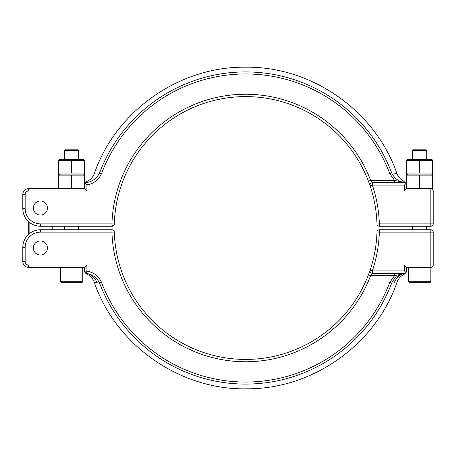 <?xml version="1.0" encoding="UTF-8"?>
<svg xmlns="http://www.w3.org/2000/svg" width="456" height="456" viewBox="0 0 456 456"><rect width="100%" height="100%" fill="white"/><g stroke="black" fill="none" stroke-linecap="round" stroke-linejoin="round"><path stroke-width="0.68" d="M52.201 226.244L52.201 229.773M84.537 267.398L86.891 265.05L86.891 271.132L87.204 271.183C93.947 272.426 98.713 276.154 101.5 282.361L99.596 283.079L96.911 282.828A14.113 13.081 90 0 0 86.822 273.497L86.543 273.452A2.354 2.348 180 0 1 84.537 271.132L84.537 267.398L28.682 267.398A5.882 5.882 0 0 1 22.8 261.522L22.8 247.408A17.641 17.641 0 0 1 28.682 234.264L28.682 221.753A17.641 17.641 0 0 1 22.8 208.603L22.8 194.49A5.882 5.882 0 0 1 28.682 188.613L84.537 188.613L84.537 174.483L84.537 175.15L71.603 175.15L71.603 188.613L84.537 188.613L86.891 190.961L28.682 190.961A3.528 3.528 0 0 0 25.154 194.49L25.154 208.603A15.287 15.287 0 0 0 40.441 223.89L111.942 223.89A133.762 133.762 0 0 1 370.637 180.382L394.554 180.382L389.777 173.65A154.048 154.048 0 0 0 101.5 173.65C98.656 179.966 93.782 183.711 86.891 184.88L86.891 190.961M33.385 247.996A7.057 7.057 0 0 0 40.441 255.052A7.057 7.057 0 0 0 47.492 247.996A7.057 7.057 0 0 0 40.441 240.939A7.057 7.057 0 0 0 33.385 247.996M33.385 208.016A7.057 7.057 0 0 0 40.441 215.072A7.057 7.057 0 0 0 47.492 208.016A7.057 7.057 0 0 0 40.441 200.959A7.057 7.057 0 0 0 33.385 208.016M369.976 270.927A2.354 2.354 0 0 1 370.101 270.174L368.437 274.791A131.408 131.408 0 0 0 376.987 232.047A131.408 131.408 0 0 1 368.437 274.791L370.637 275.629L372.33 273.281A2.354 2.354 0 0 1 370.101 270.174A131.408 131.408 0 0 0 376.987 232.047A131.408 131.408 0 0 1 368.437 274.791A131.408 131.408 0 0 0 376.987 232.047C377.169 230.65 377.95 229.892 379.335 229.773L430.846 229.773A2.354 2.354 0 0 1 433.2 232.121L433.2 265.05L430.846 265.05L430.846 232.121L379.335 232.121A133.762 133.762 0 0 1 372.33 270.927L370.101 270.174A131.408 131.408 0 0 0 376.987 232.047A2.354 2.354 0 0 1 379.335 229.773A1.174 0.405 90 0 0 378.936 230.935M369.616 184.441L369.383 183.785A131.408 131.408 0 0 0 368.437 181.22L370.101 185.837A2.354 2.354 0 0 1 372.33 182.731L405.327 182.731L405.612 183.078L403.332 180.964L405.27 182.674L394.554 180.382L394.554 182.731M64.547 150.394L65.134 149.807L78.067 149.807L78.654 150.394L64.547 150.394L64.547 159.566M78.654 150.394L78.654 159.566M84.537 159.959L83.362 159.566L59.844 159.566L58.664 159.959L58.664 160.626L84.537 160.626L84.537 173.029L58.664 173.029L58.664 173.668M84.537 173.696L84.537 173.029L84.537 173.696L83.362 174.089L59.844 174.089L58.664 173.696L58.664 159.959M59.844 174.089L58.664 174.483L58.664 175.15L71.603 175.15M83.362 174.089L84.537 174.483M432.613 159.959L432.613 160.626L432.613 159.959L431.439 159.566L407.915 159.566L406.741 159.959L406.741 173.696L407.915 174.089L406.741 174.483L406.741 175.15L432.613 175.15L432.613 174.483L432.613 175.15L432.613 174.483L431.439 174.089L407.915 174.089L406.741 173.696L406.741 173.029L432.613 173.029L432.613 173.696L432.613 160.626L406.741 160.626L406.741 159.988M412.623 150.394L413.21 149.807L426.143 149.807L426.73 150.394L412.623 150.394L412.623 159.566M426.73 150.394L426.73 159.566M406.741 175.15L406.741 188.613L430.846 188.613A2.354 2.354 0 0 1 433.2 190.961L433.2 223.89L430.846 223.89L430.846 188.613A2.354 2.354 0 0 1 433.2 190.961A2.354 2.354 0 0 0 432.613 189.411L432.613 175.15M431.439 174.089L432.613 173.696L432.613 173.029M408.508 281.745L409.095 282.332L430.259 282.332L430.846 281.745L408.508 281.745L408.508 267.985L409.095 267.398M430.259 267.398L430.846 267.985L408.508 267.985M430.846 267.985L430.846 281.745L430.259 282.332M61.018 267.398L60.431 267.985L60.431 281.745L82.77 281.745L82.77 267.985L60.431 267.985M82.183 267.398L82.77 267.985M82.77 281.745L82.183 282.332L61.018 282.332L60.431 281.745M64.547 226.244L64.547 229.773M78.654 226.244L78.654 229.773M86.891 184.88L84.537 182.725C91.479 182.332 96.495 179.065 99.596 172.932C92.682 173.571 92.682 173.571 99.596 172.932L99.283 172.961M378.936 225.076A1.174 0.405 90 0 0 379.335 226.244A2.354 2.354 0 0 1 376.987 223.964A131.408 131.408 0 0 0 370.101 185.837L372.33 185.085A133.762 133.762 0 0 1 379.335 223.89L430.846 223.89L430.846 226.244A2.354 2.354 0 0 0 433.2 223.89A2.354 2.354 0 0 1 430.846 226.244L379.335 226.244A2.354 2.354 0 0 1 376.987 223.964A131.408 131.408 0 0 0 370.101 185.837A131.408 131.408 0 0 1 376.987 223.964A131.408 131.408 0 0 0 370.101 185.837A131.408 131.408 0 0 1 376.987 223.964A131.408 131.408 0 0 0 370.101 185.837L369.822 185.033M412.623 226.244L412.623 229.773M426.73 226.244L426.73 229.773M55.729 188.613L28.682 188.613L55.729 188.613M58.664 174.483L58.664 188.613M112.341 225.076A1.174 0.405 -90 0 1 111.942 226.244C113.327 226.125 114.108 225.361 114.291 223.964L111.942 223.89L111.942 226.244L40.441 226.244A17.641 17.641 0 0 1 22.8 208.603A17.641 17.641 0 0 0 28.682 221.753A17.641 17.641 0 0 1 22.8 208.603A17.641 17.641 0 0 0 40.441 226.244A17.641 17.641 0 0 1 22.8 208.603A17.641 17.641 0 0 0 28.682 221.753M101.5 173.65L99.596 172.932A156.083 156.083 0 0 1 391.681 172.932C398.601 173.571 398.601 173.571 391.681 172.932C394.468 178.558 398.983 181.79 405.224 182.622L403.856 181.345M84.537 182.309C89.296 180.981 92.579 178.011 94.381 173.411C115.978 110.876 179.487 66.28 245.641 67.197C311.79 66.28 375.299 110.876 396.897 173.411L393.745 173.126M368.744 273.982L369.132 272.933M369.634 271.531L369.822 270.984M369.987 270.511L370.101 270.174M28.682 234.264A17.641 17.641 0 0 0 22.8 247.408A17.641 17.641 0 0 1 28.682 234.264A17.641 17.641 0 0 0 22.8 247.408A17.641 17.641 0 0 1 40.441 229.773L111.942 229.773L111.942 232.121L40.441 232.121A15.287 15.287 0 0 0 25.154 247.408L25.154 261.522A3.528 3.528 0 0 0 28.682 265.05L86.891 265.05M96.923 282.828L97.356 282.868M101.5 282.361A154.048 154.048 0 0 0 389.777 282.361L391.681 283.079C394.28 277.732 398.538 274.54 404.455 273.497L405.23 273.389C404.472 274.176 404.472 274.176 405.23 273.389C404.472 274.176 404.472 274.176 405.23 273.389C404.472 274.176 404.472 274.176 405.23 273.389L404.455 273.497A14.113 13.081 90 0 0 394.366 282.828C397.906 282.042 397.906 282.042 394.366 282.828L391.681 283.079A156.083 156.083 0 0 1 99.596 283.079C96.997 277.732 92.739 274.54 86.822 273.497L87.204 271.183M96.911 282.828C93.372 282.042 93.372 282.042 96.911 282.828L94.945 282.429M406.741 267.398L406.741 270.927L406.051 272.591L404.392 270.927L404.392 265.05L430.846 265.05L430.846 267.398L406.741 267.398L404.392 265.05M389.777 282.361L394.554 275.629L405.327 273.281L372.33 273.281L372.33 270.927L404.392 270.927M419.68 175.15L419.68 188.613M84.537 271.132L86.891 271.132L86.543 273.452L86.036 273.765L84.537 271.571M369.388 183.802A131.408 131.408 0 0 0 369.132 183.078A131.408 131.408 0 0 1 369.388 183.802A131.408 131.408 0 0 0 368.437 181.22L370.637 180.382L372.33 182.731L372.33 185.085L404.392 185.085L406.051 183.42L406.741 185.085M419.68 160.626L419.68 173.029M406.741 159.959L406.741 160.626M71.603 160.626L71.603 173.029M406.741 188.613L404.392 190.961L433.2 190.961M86.862 184.857L85.432 183.58M391.681 172.932L389.777 173.65M405.612 183.078L406.051 183.42M111.942 226.244A2.354 2.354 0 0 0 114.291 223.964A131.408 131.408 0 0 1 245.641 96.598A131.408 131.408 0 0 0 114.291 223.964A2.354 2.354 0 0 1 111.942 226.244M368.437 181.22A131.408 131.408 0 0 0 245.641 96.598A131.408 131.408 0 0 1 368.437 181.22M405.327 273.281L405.612 272.939L405.327 273.281M430.846 267.398A2.354 2.354 0 0 0 433.2 265.05A2.354 2.354 0 0 1 430.846 267.398A2.354 2.354 0 0 0 433.2 265.05M114.291 232.047A131.408 131.408 0 0 0 368.437 274.791A131.408 131.408 0 0 1 114.291 232.047A2.354 2.354 0 0 0 111.942 229.773A2.354 2.354 0 0 1 114.291 232.047L111.942 232.121A133.762 133.762 0 0 0 370.637 275.629L394.554 275.629L394.554 273.281M406.051 272.591L405.612 272.939M25.154 261.522L22.8 261.522A5.882 5.882 0 0 0 28.682 267.398A5.882 5.882 0 0 1 22.8 261.522A5.882 5.882 0 0 0 28.682 267.398L28.682 265.05M51.021 229.773L51.021 226.244M29.857 222.716L29.857 233.295M404.392 190.961L404.392 185.085M25.154 208.603L22.8 208.603A17.641 17.641 0 0 0 40.441 226.244L40.441 223.89M25.154 247.408L22.8 247.408A17.641 17.641 0 0 1 40.441 229.773L40.441 232.121M25.154 194.49L22.8 194.49A5.882 5.882 0 0 1 28.682 188.613L28.682 190.961M379.335 226.244L379.335 223.89L376.987 223.964M433.2 232.121A2.354 2.354 0 0 0 430.846 229.773L430.846 232.121L433.2 232.121M379.335 229.773A2.354 2.354 0 0 0 376.987 232.047L379.335 232.121L379.335 229.773M404.597 274.033C400.972 275.72 398.458 278.434 397.051 282.173C375.784 344.263 313.243 388.888 247.614 388.803C180.633 390.581 115.892 345.574 94.227 282.173C92.716 278.183 89.986 275.384 86.036 273.765M402.403 180.405L403.332 180.964M402.283 180.325C399.758 178.592 397.957 176.29 396.897 173.411"/></g></svg>

